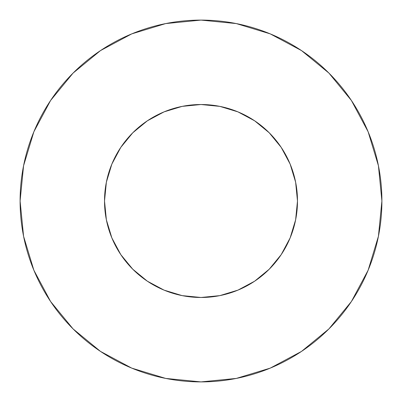 <?xml version="1.0" encoding="UTF-8"?>
<svg xmlns="http://www.w3.org/2000/svg" width="402" height="402" viewBox="0 0 402 402"><rect width="100%" height="100%" fill="white"/><g stroke="black" fill="none" stroke-linecap="round" stroke-linejoin="round"><path stroke-width="0.6" d="M104.52 201A96.48 96.48 0 0 1 201 104.52A96.48 96.48 0 0 1 297.48 201A96.48 96.48 0 0 1 201 297.48A96.48 96.48 0 0 1 104.52 201L106.374 219.824L111.867 237.924L120.781 254.602L132.781 269.219L147.398 281.219L164.076 290.133L182.176 295.626L201 297.48L219.824 295.626L237.924 290.133L254.602 281.219L269.219 269.219L281.219 254.602L290.133 237.924L295.626 219.824L297.48 201L295.626 182.176L290.133 164.076L281.219 147.398L269.219 132.781L254.602 120.781L237.924 111.867L219.824 106.374L201 104.52L182.176 106.374L164.076 111.867L147.398 120.781L132.781 132.781L120.781 147.398L111.867 164.076L106.374 182.176L104.52 201M381.9 201A180.9 180.9 0 0 0 201 20.1A180.9 180.9 0 0 0 20.1 201A180.9 180.9 0 0 1 201 20.1A180.9 180.9 0 0 1 381.9 201A180.9 180.9 0 0 1 201 381.9A180.9 180.9 0 0 1 20.1 201A180.9 180.9 0 0 0 201 381.9A180.9 180.9 0 0 0 381.9 201L378.423 165.709L368.131 131.771L351.413 100.495L328.916 73.084L301.505 50.587L270.229 33.868L236.291 23.577L201 20.1L165.709 23.577L131.771 33.868L100.495 50.587L73.084 73.084L50.587 100.495L33.868 131.771L23.577 165.709L20.1 201L23.577 236.291L33.868 270.229L50.587 301.505L73.084 328.916L100.495 351.413L131.771 368.131L165.709 378.423L201 381.9L236.291 378.423L270.229 368.131L301.505 351.413L328.916 328.916L351.413 301.505L368.131 270.229L378.423 236.291L381.9 201M351.413 100.495L328.916 73.084L301.55 50.622M100.495 50.587L73.084 73.084L50.622 100.45M50.587 301.505L73.084 328.916L100.45 351.378M301.505 351.413L328.916 328.916L351.378 301.55"/></g></svg>
